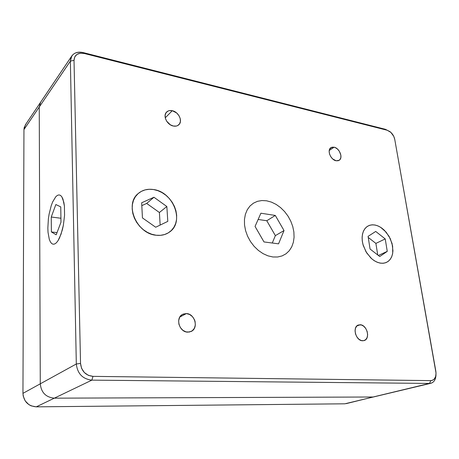 <?xml version="1.0" encoding="UTF-8"?>
<svg xmlns="http://www.w3.org/2000/svg" width="459" height="459" viewBox="0 0 459 459"><rect width="100%" height="100%" fill="white"/><g stroke="black" fill="none" stroke-linecap="round" stroke-linejoin="round"><path stroke-width="0.69" d="M156.152 235.237C136.799 233.826 124.2 204.484 138.096 193.629C142.336 190.015 147.471 188.649 153.501 189.533C173.307 191.822 184.851 221.829 169.578 232.002C165.791 234.733 161.316 235.811 156.152 235.237L151.728 234.239L147.402 232.374L143.346 229.707L139.725 226.339L136.684 222.408L134.361 218.077L132.835 213.515L132.181 208.914L132.404 204.456L133.5 200.325L135.416 196.676L138.067 193.652L141.343 191.363L145.107 189.888L149.209 189.274L153.501 189.533L157.804 190.646L161.975 192.568L165.854 195.218L169.308 198.495L172.205 202.281L174.449 206.441L175.952 210.813L176.663 215.254L176.549 219.591L175.613 223.671L173.875 227.337L171.391 230.452L168.258 232.885L164.574 234.538L160.489 235.335L156.152 235.237L151.728 234.239L147.402 232.374L143.346 229.707L139.725 226.339L136.684 222.408L134.361 218.077L132.835 213.515L132.181 208.914L132.404 204.456L133.5 200.325L135.416 196.676L138.067 193.652L141.343 191.363L145.107 189.888L149.209 189.274L153.501 189.533L157.804 190.646L161.975 192.568L165.854 195.218L169.308 198.495L172.205 202.281L174.449 206.441L175.952 210.813L176.663 215.254L176.549 219.591L175.613 223.671L173.875 227.337L171.391 230.452L168.258 232.885L164.574 234.538L160.489 235.335L156.152 235.237M172.28 110.705L165.24 117.831L172.28 110.705C178.631 111.864 182.992 121.153 178.849 124.728C177.432 126.03 175.602 126.466 173.347 126.03C167.042 124.963 162.566 115.714 166.583 112.082C168.04 110.682 169.939 110.217 172.28 110.705L176.617 112.937L178.867 115.502L180.203 118.497L180.421 121.469L179.48 123.982L177.53 125.646L176.25 126.07L173.347 126.03L170.346 124.808L166.669 121.21L165.32 118.175L165.125 115.169L166.101 112.656L168.097 111.026L169.382 110.619L172.28 110.705M334.095 147.196L329.241 150.477L334.095 147.196C339.545 148.131 343.366 157.965 339.161 160.306L336.091 160.77C330.652 159.916 326.756 150.059 330.899 147.683L334.095 147.196L335.242 147.58L337.48 149.055L339.35 151.269L340.882 155.234L340.83 157.724L339.907 159.657L338.243 160.725L336.091 160.77L332.666 158.923L330.773 156.685L329.533 154.029L329.149 151.372L329.677 149.112L331.937 147.207L334.095 147.196M360.2 324.743L356.878 325.947L360.2 324.743C367.005 324.771 370.591 338.828 364.182 340.555L362.558 340.773C355.759 340.853 352.099 326.779 358.404 324.995L361.422 324.972L363.815 326.303L365.829 328.598L367.166 331.518L367.636 334.628L367.148 337.457L365.789 339.585L363.74 340.676L361.325 340.555L358.909 339.235L356.861 336.917L355.507 333.957L355.054 330.813L355.57 327.973L356.964 325.867L357.928 325.201L360.2 324.743M186.4 313.572L179.819 317.049L186.4 313.572C194.926 313.669 198.839 328.237 191.139 331.461L187.691 332.144C179.228 332.196 175.143 317.754 182.607 314.369L186.4 313.572L189.63 314.478L192.464 316.641L194.473 319.734L195.069 321.484L195.333 325.087L194.341 328.357L192.229 330.807L189.315 332.046L186.038 331.886L182.9 330.331L180.393 327.623L178.901 324.174L178.66 320.531L179.698 317.249L181.856 314.834L183.25 314.071L186.4 313.572M25.968 124.085L24.189 127.556L23.954 129.581L39.245 107.027L40.667 102.156L39.245 107.027L70.37 61.133L39.245 107.027L40.283 383.816L76.314 363.987L70.37 61.133L71.811 55.941C74.352 52.584 78.168 51.477 83.263 52.607L385.399 129.312L389.955 131.624C392.434 133.586 394.017 136.111 394.711 139.197L435.843 371.279C436.463 376.977 434.793 380.086 430.835 380.626L429.492 383.431L91.869 380.132C82.649 379.059 77.462 373.683 76.314 363.987L70.37 61.133L74.019 60.341L80.532 363.419L76.314 363.987C77.462 373.683 82.649 379.059 91.869 380.132L92.988 376.363L430.835 380.626L432.114 380.459L434.277 379.071L435.654 376.489L436.044 373.11L394.746 139.37L393.759 136.357L390.879 132.399L387.195 130.247L84.336 53.496L83.263 52.607C75.362 51.282 71.065 54.128 70.37 61.133L74.019 60.341C74.559 54.724 77.996 52.446 84.336 53.496L83.263 52.607L385.399 129.312L387.195 130.247L84.336 53.496L80.348 53.204L76.98 54.386L74.754 56.893L74.019 60.341L80.532 363.419L81.57 368.313L84.313 372.501L88.329 375.33L92.988 376.363C85.609 375.491 81.461 371.176 80.532 363.419L76.314 363.987L40.283 383.816C41.19 392.531 45.871 397.316 54.323 398.165L373.098 397.001L429.492 383.431L91.869 380.132L92.988 376.363L430.835 380.626L429.492 383.431C433.566 383.081 435.734 380.15 435.998 374.642C435.838 379.369 434.128 382.244 430.863 383.276L344.824 403.805L430.863 383.276M374.676 224.962L377.659 225.788L380.626 227.303L386.099 232.111L390.299 238.674L392.623 246.041L392.715 253.133L391.894 256.242L390.534 258.899L388.67 260.999L386.369 262.456L383.718 263.202L380.821 263.208L377.786 262.462L374.739 260.993L371.79 258.847L366.678 252.898L363.27 245.559L362.386 241.727L362.105 237.997L362.432 234.515L363.344 231.411L364.813 228.811L366.764 226.809L369.122 225.472L371.796 224.853L374.676 224.962M266.633 200.801L271.435 202.115L276.14 204.41L280.575 207.6L284.586 211.559L288.034 216.149L290.788 221.204L292.762 226.534L293.869 231.961L294.076 237.286L293.358 242.312L291.735 246.85L289.256 250.734L286.009 253.798L282.096 255.915L277.666 256.994L272.887 256.977L267.947 255.841L263.036 253.626L258.36 250.413L254.108 246.322L250.465 241.526L247.585 236.207L245.571 230.596L244.515 224.927L244.458 219.425L245.381 214.313L247.24 209.797L249.954 206.045L253.402 203.194L257.442 201.335L261.911 200.531L266.633 200.801L271.435 202.115L276.14 204.41L280.575 207.6L284.586 211.559L288.034 216.149L290.788 221.204L292.762 226.534L293.869 231.961L294.076 237.286L293.358 242.312L291.735 246.85L289.256 250.734L286.009 253.798L282.096 255.915L277.666 256.994L272.887 256.977L267.947 255.841L263.036 253.626L258.36 250.413L254.108 246.322L250.465 241.526L247.585 236.207L245.571 230.596L244.515 224.927L244.458 219.425L245.381 214.313L247.24 209.797L249.954 206.045L253.402 203.194L257.442 201.335L261.911 200.531L266.633 200.801M91.869 380.132L54.323 398.165L91.869 380.132M55.769 196.745L57.398 195.368L58.999 194.903L60.502 195.391L61.845 196.819L62.975 199.149L64.415 206.166L64.558 215.369L63.365 225.266L61.03 234.228L57.954 240.814L56.291 242.88L54.638 244.022L53.055 244.217L51.603 243.465L50.335 241.813L49.297 239.334L48.029 232.334L47.845 228.083L48.384 218.84L49.09 214.175L51.253 205.58L52.636 201.96L55.769 196.745L57.398 195.368L58.999 194.903L60.502 195.391L61.845 196.819L63.847 202.304L64.415 206.166L64.558 215.369L63.365 225.266L62.321 229.959L59.555 237.894L57.954 240.814L56.291 242.88L54.638 244.022L53.055 244.217L51.603 243.465L50.335 241.813L49.297 239.334L48.029 232.334L47.845 228.083L48.384 218.84L49.09 214.175L51.253 205.58L52.636 201.96L55.769 196.745M71.811 55.941L25.354 124.877L23.954 129.581L39.245 107.027L40.283 383.816L22.95 393.357L23.197 395.997L25.182 400.891L28.865 404.62L31.172 405.859L36.25 406.846L344.824 403.805L36.25 406.846L54.323 398.165C45.871 397.316 41.19 392.531 40.283 383.816L22.95 393.357L23.954 129.581L22.95 393.357C23.753 401.596 28.188 406.089 36.25 406.846L54.323 398.165L373.098 397.001L346.138 403.645M272.279 243.018L275.366 235.622L266.788 220.745L258.136 219.459L266.788 220.745L275.297 215.443L266.788 220.745L275.366 235.622L284.023 230.556L275.366 235.622L272.279 243.018M263.994 241.939L255.055 226.43L260.896 213.211L275.297 215.443L284.023 230.556L278.556 243.838L284.023 230.556L275.297 215.443L260.896 213.211L255.055 226.43L263.994 241.939L278.556 243.838L263.994 241.939M377.74 254.974L375.892 243.408L368.244 237.435L375.892 243.408L385.221 238.921L375.892 243.408L377.74 254.974M379.748 256.535L370.057 249.019L368.078 236.379L375.72 231.445L385.221 238.921L387.27 251.371L378.371 255.462L387.27 251.371L385.221 238.921L375.72 231.445L368.078 236.379L370.057 249.019L379.748 256.535L387.27 251.371L379.748 256.535M387.947 261.561L385.52 262.783L382.777 263.288L379.822 263.041L376.764 262.049L373.735 260.345L370.849 257.998L365.972 251.744L362.908 244.28L362.226 240.464L362.145 236.804L362.673 233.43L363.775 230.481L365.41 228.071L367.51 226.287L369.983 225.185L372.737 224.807L375.663 225.157L378.652 226.218L381.595 227.945L384.378 230.275L389.083 236.351L392.084 243.563L392.938 250.866L392.502 254.211L391.504 257.183L389.966 259.668L387.947 261.561M160.157 225.076L159.399 212.494L146.673 203.429L141.808 205.632L146.673 203.429L153.949 197.25L146.673 203.429L159.399 212.494L166.846 206.521L159.399 212.494L160.157 225.076M167.799 221.376L155.687 227.234L142.445 217.91L141.659 202.78L153.949 197.25L166.846 206.521L153.949 197.25L141.659 202.78L142.445 217.91L155.687 227.234L167.799 221.376L166.846 206.521L167.799 221.376M60.921 218.254L51.259 217.015L55.855 204.536L60.766 206.883L60.978 222.208L56.199 234.801L51.397 231.956L57.031 232.615L51.397 231.956L56.199 234.801L60.978 222.208L60.766 206.883L55.855 204.536L51.259 217.015L51.397 231.956L51.259 217.015L60.921 218.254"/></g></svg>
